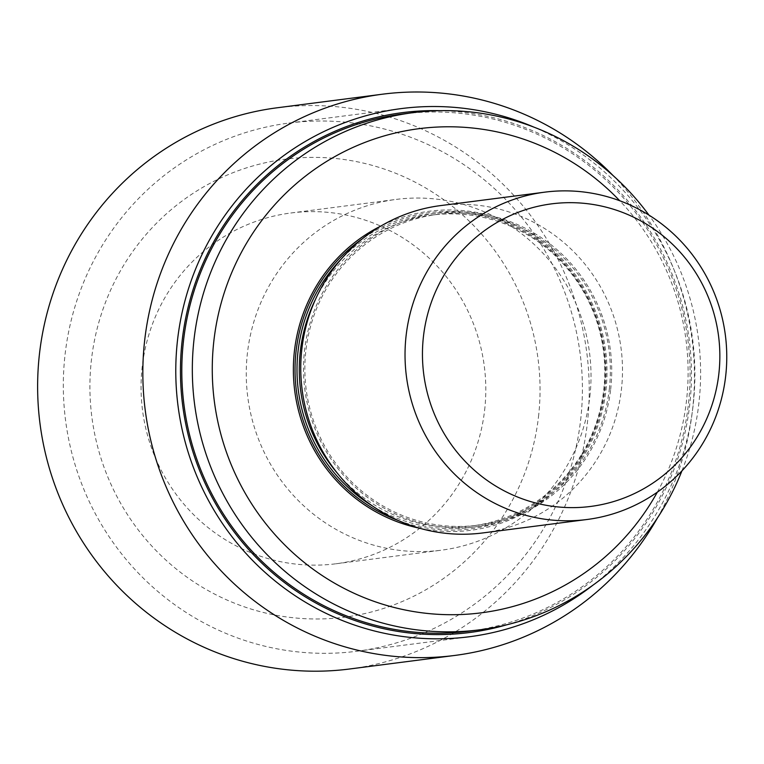 <?xml version="1.0" encoding="UTF-8"?>
<svg xmlns="http://www.w3.org/2000/svg" width="764" height="764" viewBox="0 0 764 764"><rect width="100%" height="100%" fill="white"/><g stroke="black" fill="none" stroke-linecap="round" stroke-linejoin="round"><path stroke-width="0.57" stroke-dasharray="3.82 2.86" d="M398.779 520.695A159.485 155.398 82.7 0 0 604.868 390.519A159.485 155.398 82.7 0 0 530.856 234.796A159.485 155.398 82.7 0 0 362.422 238.75M420.104 528.363A160.87 156.744 82.7 0 0 605.9 390.729A160.87 156.744 82.7 0 0 540.826 240.154A160.87 156.744 82.7 0 0 381.102 225.924M372.842 506.226A158.091 154.042 82.7 0 0 604.143 390.27A158.091 154.042 82.7 0 0 517.648 228.541A158.091 154.042 82.7 0 0 341.002 259.33M337.717 473.632A156.706 152.695 82.7 0 0 472.076 525.928A156.706 152.695 82.7 0 0 603.732 389.974A156.706 152.695 82.7 0 0 431.994 215.095A156.706 152.695 82.7 0 0 315.293 299.765M609.3 389.258A156.706 152.695 82.7 0 0 437.562 214.369A156.706 152.695 82.7 0 0 306.173 389.325A156.706 152.695 82.7 0 0 477.653 525.212A156.706 152.695 82.7 0 0 609.3 389.258M610.646 389.43A158.091 154.042 82.7 0 0 396.803 224.177A158.091 154.042 82.7 0 0 365.373 495.769A158.091 154.042 82.7 0 0 610.646 389.43M482.733 532.947A165.024 160.793 82.7 0 0 621.38 389.774A165.024 160.793 82.7 0 0 440.522 205.602M657.307 518.164A282.938 275.689 82.7 0 0 692.528 409.962A282.938 275.689 82.7 0 0 613.129 175.615M349.616 668.997A282.938 275.689 82.7 0 0 587.315 423.533A282.938 275.689 82.7 0 0 277.246 107.772M589.818 396.783A176.837 172.301 82.7 0 0 396.019 199.433A176.837 172.301 82.7 0 0 247.746 396.86A176.837 172.301 82.7 0 0 441.248 550.204A176.837 172.301 82.7 0 0 589.818 396.783M484.605 410.354A176.837 172.301 82.7 0 0 290.807 213.003A176.837 172.301 82.7 0 0 142.543 410.421A176.837 172.301 82.7 0 0 336.045 563.765A176.837 172.301 82.7 0 0 484.605 410.354M657.317 492.169A244.079 237.824 82.7 0 0 686.454 401.071A244.079 237.824 82.7 0 0 619.738 200.751M538.486 416.867A230.9 224.979 82.7 0 0 226.163 175.519A230.9 224.979 82.7 0 0 180.275 572.179A230.9 224.979 82.7 0 0 538.486 416.867M580.611 420.238A266.264 259.435 82.7 0 0 288.811 123.09A266.264 259.435 82.7 0 0 65.561 420.353A266.264 259.435 82.7 0 0 356.922 651.243A266.264 259.435 82.7 0 0 580.611 420.238M592.979 585.157A266.264 259.435 82.7 0 0 693.082 405.741A266.264 259.435 82.7 0 0 533.912 127.13M506.542 624.856A262.1 255.386 82.7 0 0 689.672 405.14A262.1 255.386 82.7 0 0 440.236 110.665M469.297 631.159A260.715 254.03 82.7 0 0 688.326 404.968A260.715 254.03 82.7 0 0 402.609 114.008M681.946 470.844A260.715 254.03 82.7 0 0 698.85 403.612A260.715 254.03 82.7 0 0 648.97 215.133M472.076 525.928L477.653 525.212M431.994 215.095L437.562 214.369M336.045 563.765L441.248 550.204M290.807 213.003L396.019 199.433M356.922 651.243L469.382 636.746M288.811 123.09L401.272 108.593"/><path stroke-width="1.15" d="M362.422 238.75A159.485 155.398 82.7 0 0 296.375 390.585A159.485 155.398 82.7 0 0 398.779 520.695M381.102 225.924A160.87 156.744 82.7 0 0 294.723 390.796A160.87 156.744 82.7 0 0 420.104 528.363M341.002 259.33A158.091 154.042 82.7 0 0 372.842 506.226M315.293 299.765A156.706 152.695 82.7 0 0 337.717 473.632M544.789 192.156L440.522 205.602A165.024 160.793 82.7 0 0 302.152 389.841A165.024 160.793 82.7 0 0 482.733 532.947L587 519.501A165.024 160.793 82.7 0 0 725.647 376.327A165.024 160.793 82.7 0 0 544.789 192.156A165.024 160.793 82.7 0 0 406.419 376.394A165.024 160.793 82.7 0 0 587 519.501M718.819 374.102A152.542 148.636 82.7 0 0 512.482 214.646A152.542 148.636 82.7 0 0 482.16 476.707A152.542 148.636 82.7 0 0 718.819 374.102M613.129 175.615A282.938 275.689 82.7 0 0 382.449 94.201A282.938 275.689 82.7 0 0 145.217 410.077A282.938 275.689 82.7 0 0 454.819 655.436A282.938 275.689 82.7 0 0 657.307 518.164M382.449 94.201L277.246 107.772A282.938 275.689 82.7 0 0 40.005 423.648A282.938 275.689 82.7 0 0 349.616 668.997L454.819 655.436M619.738 200.751A244.079 237.824 82.7 0 0 268.259 212.297A244.079 237.824 82.7 0 0 314.405 570.173A244.079 237.824 82.7 0 0 657.317 492.169M533.912 127.13A266.264 259.435 82.7 0 0 401.272 108.593A266.264 259.435 82.7 0 0 178.022 405.846A266.264 259.435 82.7 0 0 469.382 636.746A266.264 259.435 82.7 0 0 592.979 585.157M440.236 110.665A262.1 255.386 82.7 0 0 182.663 405.245A262.1 255.386 82.7 0 0 506.542 624.856M648.97 215.133A260.715 254.03 82.7 0 0 413.123 112.652L402.609 114.008A260.715 254.03 82.7 0 0 184 405.073A260.715 254.03 82.7 0 0 469.297 631.159L479.811 629.803A260.715 254.03 82.7 0 0 681.946 470.844M413.123 112.652A260.715 254.03 82.7 0 0 194.524 403.717A260.715 254.03 82.7 0 0 479.811 629.803"/></g></svg>
